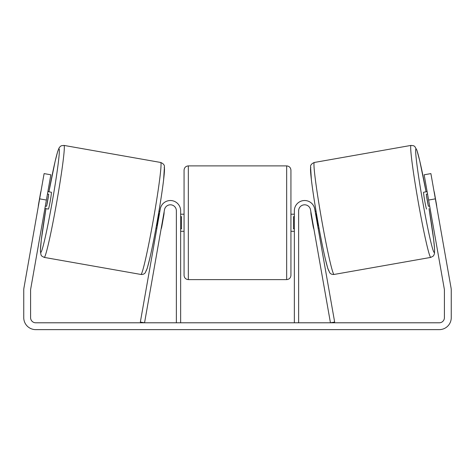 <?xml version="1.0" encoding="UTF-8"?>
<svg xmlns="http://www.w3.org/2000/svg" width="475" height="475" viewBox="0 0 475 475"><rect width="100%" height="100%" fill="white"/><g stroke="black" fill="none" stroke-linecap="round" stroke-linejoin="round"><path stroke-width="0.71" d="M298.632 322.792L298.632 210.787A5.985 5.985 0 0 1 304.095 204.826A5.985 5.985 0 0 1 310.513 209.748L330.446 322.792L334.655 322.05L314.723 209.006A10.26 10.26 0 0 0 303.721 200.563A10.26 10.26 0 0 0 294.358 210.787L294.358 322.792M430.783 257.397L334.062 274.455A56.858 2.725 -100 0 1 321.51 218.933A56.858 2.725 -100 0 1 314.313 162.468L411.035 145.409A56.858 2.725 80 0 0 418.226 201.875A56.858 2.725 80 0 0 430.783 257.397L433.123 256.185L433.907 255.152L434.512 253.329L434.595 249.422L433.628 239.323L429.05 208.65A52.583 2.518 -100 0 1 434.245 252.445A52.583 2.518 -100 0 1 422.631 201.097A52.583 2.518 -100 0 1 415.981 148.877A52.583 2.518 -100 0 1 426.075 191.811L419.722 160.71L416.866 150.136L414.823 146.532L413.648 145.748L411.035 145.409M426.598 209.083A8.55 0.41 -100 0 1 424.709 200.735A8.55 0.41 -100 0 1 423.629 192.244L427.126 191.627M433.954 190.968A8.55 0.41 -100 0 1 434.429 192.82L436.549 204.844A8.55 0.41 -100 0 1 436.739 206.744M427.553 194.032L426.295 194.257A8.55 0.41 -100 0 0 428.414 206.281L429.673 206.061M315.139 211.375L316.047 211.215M318.108 228.214L319.016 228.053M311.357 214.522L311.072 214.569A8.55 0.41 -100 0 1 310.929 212.117M315.566 213.78L316.118 213.679A8.55 0.41 -100 0 0 318.238 225.708L317.686 225.803M313.476 226.545L313.191 226.599A8.55 0.41 -100 0 0 313.898 228.956M311.072 214.569L313.191 226.599M428.414 206.281L426.295 194.257M46.39 200.046L39.651 198.859L44.104 173.601L50.843 174.788L30.667 289.204A5.13 5.13 0 0 0 30.59 290.094L30.59 317.662A5.13 5.13 0 0 0 35.72 322.792L439.28 322.792A5.13 5.13 0 0 0 444.41 317.662L444.41 290.094A5.13 5.13 0 0 0 444.333 289.204L424.157 174.788L430.896 173.601L435.349 198.859L428.61 200.046M39.651 198.859L23.934 288.016A11.97 11.97 0 0 0 23.75 290.094L23.75 317.662A11.97 11.97 0 0 0 35.72 329.632L439.28 329.632A11.97 11.97 0 0 0 451.25 317.662L451.25 290.094A11.97 11.97 0 0 0 451.066 288.016L435.349 198.859M176.368 322.792L176.368 210.787A5.985 5.985 0 0 0 170.905 204.826A5.985 5.985 0 0 0 164.487 209.748L144.554 322.792L140.345 322.05L160.277 209.006A10.26 10.26 0 0 1 171.279 200.563A10.26 10.26 0 0 1 180.643 210.787L180.643 322.792M184.062 222.757L184.062 170.175C184.318 167.574 185.743 166.149 188.338 165.9L188.338 279.615C185.743 279.359 184.318 277.934 184.062 275.34L184.062 222.757M286.663 165.9C289.257 166.149 290.682 167.574 290.938 170.175L290.938 275.34C290.682 277.934 289.257 279.359 286.663 279.615L286.663 165.9L188.338 165.9M294.358 228.861L293.502 228.861L293.502 216.648L294.358 216.648M180.643 216.648L181.498 216.648L181.498 228.861L180.643 228.861M160.687 162.468L63.965 145.409A56.858 2.725 100 0 1 56.774 201.875A56.858 2.725 100 0 1 44.217 257.397L140.938 274.455A56.858 2.725 -80 0 0 153.49 218.933A56.858 2.725 -80 0 0 160.687 162.468C163.252 163.56 164.498 164.962 164.433 166.666L163.62 179.811C162.331 190.445 160.301 203.656 157.534 219.456C154.785 234.971 152.208 247.968 149.791 258.442L147.25 268.262L145.297 272.721C144.341 274.01 142.892 274.592 140.938 274.455M44.905 208.466L48.402 209.083A8.55 0.41 -80 0 0 50.291 200.735A8.55 0.41 -80 0 0 51.371 192.244L47.874 191.627M47.447 194.032L48.705 194.257A8.55 0.41 -80 0 1 46.586 206.281L45.327 206.061M41.046 190.968A8.55 0.41 -80 0 0 40.571 192.82L38.451 204.844A8.55 0.41 -80 0 0 38.261 206.744M163.643 214.522L163.928 214.569A8.55 0.41 -80 0 0 164.071 212.117M159.861 211.375L158.953 211.215M156.893 228.214L155.984 228.053M161.102 228.956A8.55 0.41 -80 0 0 161.809 226.599L161.524 226.545M159.434 213.78L158.882 213.679A8.55 0.41 -80 0 1 156.762 225.708L157.314 225.803M163.928 214.569L161.809 226.599M46.586 206.281L48.705 194.257M310.852 167.414A52.583 2.518 80 0 0 317.502 219.64A52.583 2.518 80 0 0 329.116 270.982M44.217 257.397L41.877 256.185L41.04 255.051L40.357 250.96L41.283 240.047L45.95 208.65A52.583 2.518 -80 0 0 40.755 252.445A52.583 2.518 -80 0 0 52.369 201.097A52.583 2.518 -80 0 0 59.019 148.877A52.583 2.518 -80 0 0 48.925 191.811L55.112 161.423L57.653 151.602L59.066 147.963L60.26 146.454L61.346 145.748L63.965 145.409M164.148 167.414A52.583 2.518 100 0 1 157.498 219.64A52.583 2.518 100 0 1 145.884 270.982M334.062 274.455C332.108 274.592 330.659 274.01 329.703 272.721L327.75 268.262L325.209 258.442C322.792 247.968 320.215 234.971 317.466 219.456C314.699 203.656 312.669 190.445 311.38 179.811L310.567 166.666C310.502 164.962 311.748 163.56 314.313 162.468M290.938 214.207L294.358 214.207M294.358 231.307L290.938 231.307M286.663 279.615L188.338 279.615M184.062 214.207L180.643 214.207M184.062 231.307L180.643 231.307"/></g></svg>
